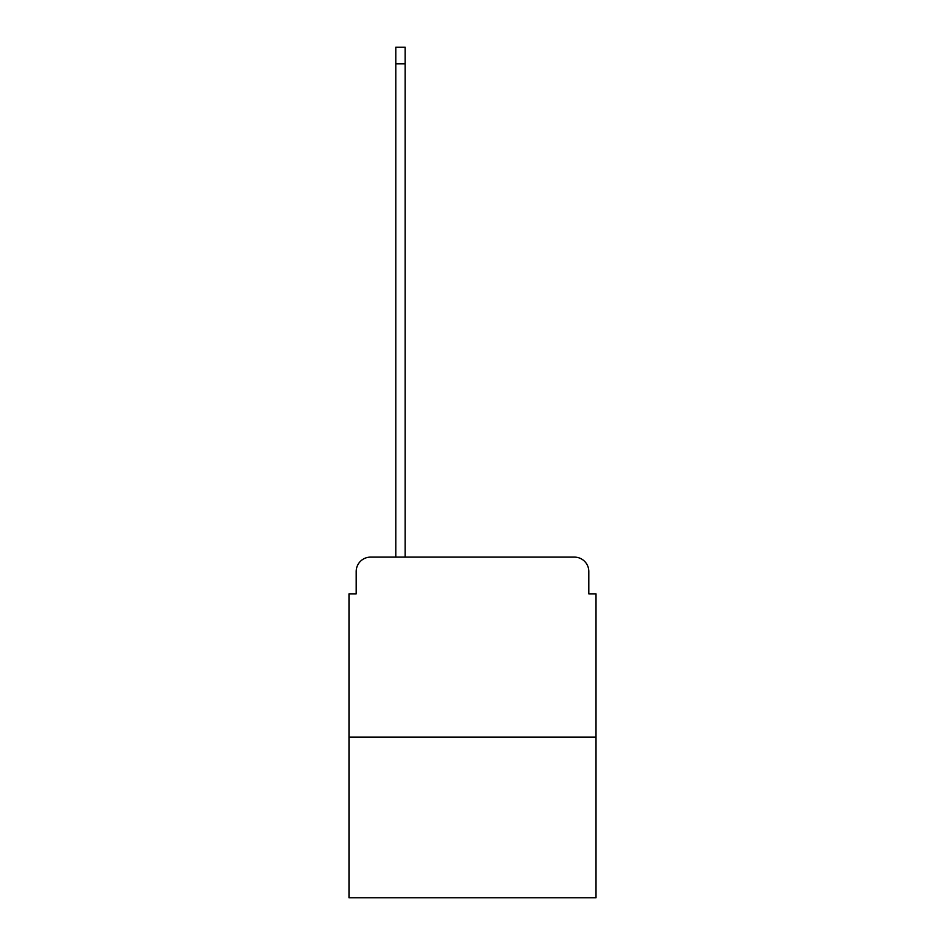 <?xml version="1.0" encoding="UTF-8"?>
<svg xmlns="http://www.w3.org/2000/svg" width="945" height="945" viewBox="0 0 945 945"><rect width="100%" height="100%" fill="white"/><g stroke="black" fill="none" stroke-linecap="round" stroke-linejoin="round"><path stroke-width="1.42" d="M356.194 571.524L356.194 593.85L356.194 571.524A14.399 14.399 0 0 1 370.594 557.113L395.801 557.113L395.801 47.25L405.169 47.25L405.169 557.113L416.332 557.113M596.011 737.159L348.988 737.159L348.988 897.75L596.011 897.75L596.011 593.85L588.806 593.85L588.806 571.524A14.399 14.399 0 0 0 574.406 557.113L370.594 557.113M348.988 737.159L348.988 593.85L356.194 593.85M528.668 557.113L574.406 557.113M588.806 593.85L588.806 571.524M395.801 63.811L405.169 63.811"/></g></svg>
